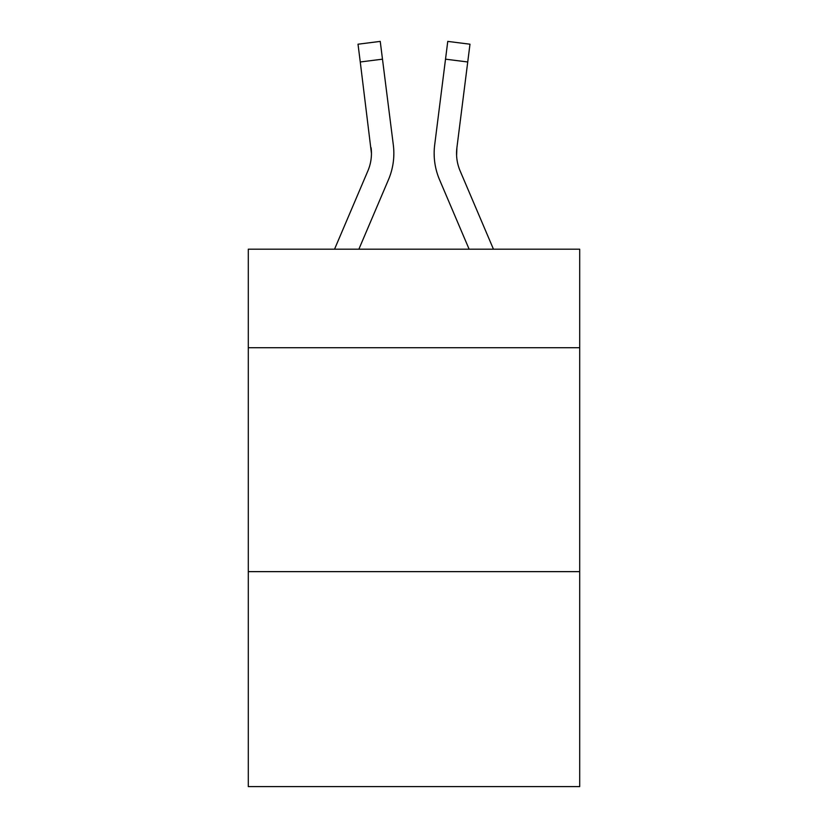 <?xml version="1.0" encoding="UTF-8"?>
<svg xmlns="http://www.w3.org/2000/svg" width="828" height="828" viewBox="0 0 828 828"><rect width="100%" height="100%" fill="white"/><g stroke="black" fill="none" stroke-linecap="round" stroke-linejoin="round"><path stroke-width="1.24" d="M579.703 347.719L579.703 249.197L248.296 249.197L248.296 347.719L579.703 347.719L579.703 786.6L248.296 786.6L248.296 347.719M579.703 571.641L248.296 571.641M388.477 179.676L358.876 249.197L388.477 179.676A67.171 67.171 0 0 0 393.321 144.941L382.484 59.171L360.263 61.976L358.017 44.205L380.238 41.4L382.484 59.171M393.766 156.616L393.849 153.884M392.979 142.25L393.321 144.941L392.979 142.25M439.523 179.676L469.124 249.197L439.523 179.676A67.171 67.171 0 0 1 434.679 144.941L447.762 41.4L469.983 44.205L467.737 61.976L445.516 59.171M456.601 155.55L456.901 147.746L467.737 61.976M334.543 249.197L367.88 170.899A44.784 44.784 0 0 0 371.451 153.449L360.263 61.976M493.457 249.197L460.12 170.899A44.784 44.784 0 0 1 456.549 153.439L456.901 147.746A44.784 44.784 0 0 0 460.12 170.899A44.784 44.784 0 0 1 456.549 153.439L456.901 147.746M460.12 170.899A44.784 44.784 0 0 1 456.549 153.439A44.784 44.784 0 0 0 460.12 170.899A44.784 44.784 0 0 1 456.549 153.439A44.784 44.784 0 0 0 460.12 170.899M367.88 170.899A44.784 44.784 0 0 0 371.451 153.449A44.784 44.784 0 0 1 367.88 170.899A44.784 44.784 0 0 0 371.099 147.746L371.451 153.439M393.849 153.325L393.766 156.637L393.849 153.325M434.234 156.637L434.151 153.325"/></g></svg>
